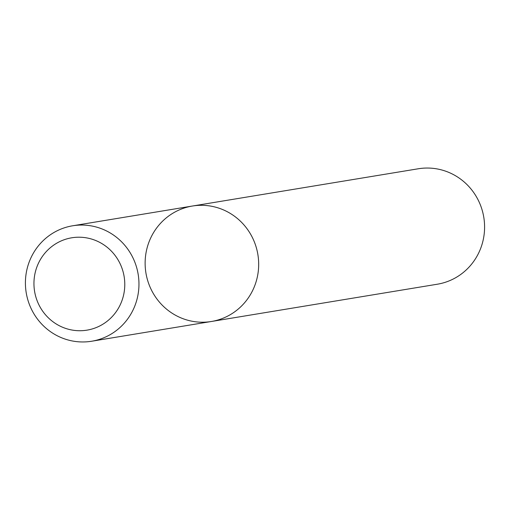 <?xml version="1.0" encoding="UTF-8"?>
<svg xmlns="http://www.w3.org/2000/svg" width="510" height="510" viewBox="0 0 510 510"><rect width="100%" height="100%" fill="white"/><g stroke="black" fill="none" stroke-linecap="round" stroke-linejoin="round"><path stroke-width="0.76" d="M66.447 339.507A58.503 56.731 80.6 0 1 25.5 279.646A58.503 56.731 80.6 0 1 72.662 225.783A58.503 56.731 80.6 0 1 138.159 274.272A58.503 56.731 80.6 0 1 91.711 341.228A58.503 56.731 80.6 0 1 66.447 339.507M211.427 321.485L437.338 284.217A58.503 56.731 -99.4 0 0 484.5 230.354A58.503 56.731 -99.4 0 0 443.553 170.493A58.503 56.731 -99.4 0 0 418.289 168.772L192.378 206.034A58.503 56.731 80.6 0 1 257.875 254.528A58.503 56.731 80.6 0 1 211.427 321.485A58.503 56.731 80.6 0 1 186.163 319.764A58.503 56.731 80.6 0 1 145.216 259.896A58.503 56.731 80.6 0 1 192.378 206.034A58.503 56.731 80.6 0 1 217.642 207.755A58.503 56.731 80.6 0 1 258.589 267.623A58.503 56.731 80.6 0 1 211.427 321.485L91.711 341.228M66.772 328.772A46.805 45.384 -99.4 0 0 123.452 273.181A46.805 45.384 -99.4 0 0 47.863 249.957A46.805 45.384 -99.4 0 0 66.772 328.772M192.378 206.034L72.662 225.783"/></g></svg>
